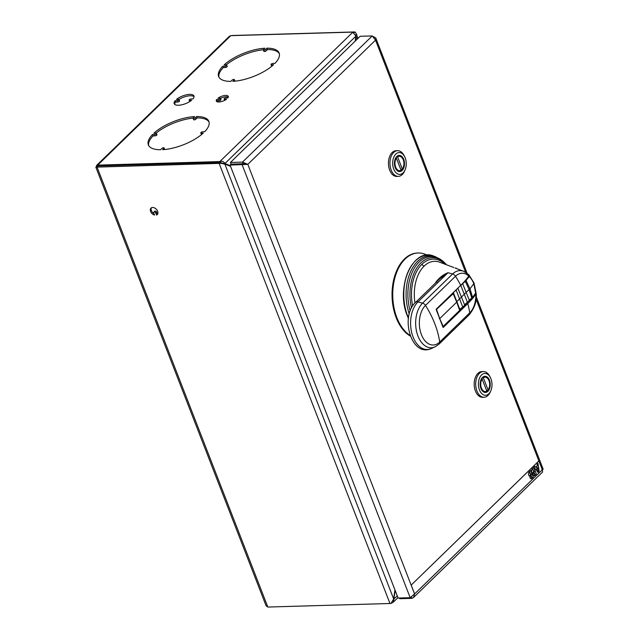 <?xml version="1.0" encoding="UTF-8"?>
<svg xmlns="http://www.w3.org/2000/svg" width="639" height="639" viewBox="0 0 639 639"><rect width="100%" height="100%" fill="white"/><g stroke="black" fill="none" stroke-linecap="round" stroke-linejoin="round"><path stroke-width="0.96" d="M219.92 162.402L219.592 161.579L97.687 165.126L96.505 165.501L96.521 166.891M222.252 163.408L224.84 164.055L220.175 163.249L220.631 162.338A1.669 0.647 -21.2 0 1 220.136 162.402L98.007 165.948L97.687 165.126L230.799 35.656L229.353 36.303L96.505 165.501M232.133 35.504L354.262 31.95A3.602 1.398 158.8 0 1 355.1 32.03L353.639 32.972A1.669 0.647 -21.2 0 0 353.607 32.964M355.572 40.744L356.131 33.516L355.1 32.03M357.281 39.083L355.851 36.311M391.084 603.344A5.144 1.997 158.8 0 1 391.475 603.176L391.387 602.944M391.475 603.176L393.32 602.138L395.206 590.54M393.991 599.342L393.568 599.326M393.632 599.126L397.29 595.915M220.175 163.249A3.602 1.398 158.8 0 1 219.121 163.384L95.826 167.146L97.975 165.98L96.992 166.939L267.837 607.05L389.966 603.496A3.602 1.398 -21.2 0 0 391.02 603.368L393.672 598.983L394.95 589.885M267.837 607.05L266.072 605.74L95.826 167.146M156.555 215.023A4.497 3.059 -134.2 0 0 157.25 214.568A4.497 3.059 -134.2 0 0 157.402 210.726A4.497 3.059 -134.2 0 0 153.679 207.611A4.497 3.059 -134.2 0 0 150.972 208.122A4.497 3.059 -134.2 0 0 150.82 211.964A4.497 3.059 -134.2 0 0 154.542 215.079L153.751 213.035A1.286 0.871 45.8 0 1 153.863 212.084A1.286 0.871 45.8 0 1 154.87 212.02A1.286 0.871 45.8 0 1 155.764 212.971L156.555 215.023L157.402 214.201L156.603 212.156A1.286 0.871 -134.2 0 0 155.716 211.205A1.286 0.871 -134.2 0 0 154.702 211.261L153.863 212.084M220.367 162.378L219.984 161.403A5.144 1.997 -21.2 0 0 219.592 161.579M230.288 165.709L224.784 163.432L220.631 163.065M223.307 163.568L224.513 164.023M224.784 163.432C223.866 161.603 222.268 160.924 219.984 161.403L352.76 32.27L355.867 35.944L355.172 41.136M230.799 35.656L352.712 32.118A5.144 1.997 -21.2 0 0 352.744 32.238A5.144 1.997 -21.2 0 0 352.76 32.27L352.712 32.118M227.891 97.903A6.43 2.492 -21.2 0 0 228.283 96.377A6.43 2.492 -21.2 0 0 224.201 95.57A6.43 2.492 -21.2 0 0 218.035 98.19L219.944 98.134A1.286 0.495 158.8 0 1 220.471 98.326A1.286 0.495 158.8 0 1 219.92 99.029A1.286 0.495 158.8 0 1 218.594 99.444L216.685 99.5A6.43 2.492 -21.2 0 0 216.294 101.026A6.43 2.492 -21.2 0 0 220.375 101.833A6.43 2.492 -21.2 0 0 226.541 99.213L224.632 99.269A1.286 0.495 158.8 0 1 224.105 99.077A1.286 0.495 158.8 0 1 224.656 98.374A1.286 0.495 158.8 0 1 225.982 97.959L227.891 97.903M192.97 98.917A10.607 4.114 -21.2 0 0 193.944 95.978A10.607 4.114 -21.2 0 0 186.836 94.724A10.607 4.114 -21.2 0 0 176.5 99.396L178.449 99.341A1.286 0.495 158.8 0 1 178.968 99.532A1.286 0.495 158.8 0 1 178.417 100.235A1.286 0.495 158.8 0 1 177.099 100.65L175.142 100.714A10.607 4.114 -21.2 0 0 174.175 103.654A10.607 4.114 -21.2 0 0 181.276 104.908A10.607 4.114 -21.2 0 0 191.62 100.235L189.671 100.291A1.286 0.495 158.8 0 1 189.152 100.099A1.286 0.495 158.8 0 1 189.695 99.396A1.286 0.495 158.8 0 1 191.021 98.973L192.97 98.917M264.897 48.229A32.461 12.596 -21.2 0 0 224.177 64.851L226.15 64.787A1.31 0.511 158.8 0 1 226.685 64.986A1.31 0.511 158.8 0 1 226.126 65.705A1.31 0.511 158.8 0 1 224.776 66.129L222.803 66.184A32.461 12.596 -21.2 0 0 218.618 76.52A32.461 12.596 -21.2 0 0 230.799 81.385L232.125 80.099A1.31 0.511 158.8 0 1 233.419 79.46A1.31 0.511 158.8 0 1 234.369 79.595A1.31 0.511 158.8 0 1 234.178 80.043L232.852 81.329A32.461 12.596 -21.2 0 0 273.564 64.707L271.591 64.771A1.31 0.511 158.8 0 1 271.064 64.571A1.31 0.511 158.8 0 1 271.623 63.852A1.31 0.511 158.8 0 1 272.973 63.429L274.946 63.373A32.461 12.596 -21.2 0 0 279.131 53.029A32.461 12.596 -21.2 0 0 266.95 48.165L265.624 49.459A1.31 0.511 158.8 0 1 264.322 50.098A1.31 0.511 158.8 0 1 263.38 49.962A1.31 0.511 158.8 0 1 263.572 49.515L264.897 48.229M194.623 116.578A32.461 12.596 -21.2 0 0 153.903 133.192L155.876 133.136A1.31 0.511 158.8 0 1 156.411 133.327A1.31 0.511 158.8 0 1 155.852 134.046A1.31 0.511 158.8 0 1 154.502 134.478L152.529 134.533A32.461 12.596 -21.2 0 0 148.344 144.869A32.461 12.596 -21.2 0 0 160.525 149.734L161.851 148.448A1.31 0.511 158.8 0 1 163.145 147.801A1.31 0.511 158.8 0 1 164.095 147.944A1.31 0.511 158.8 0 1 163.903 148.384L162.578 149.678A32.461 12.596 -21.2 0 0 203.298 133.056L201.325 133.112A1.31 0.511 158.8 0 1 200.79 132.92A1.31 0.511 158.8 0 1 201.349 132.201A1.31 0.511 158.8 0 1 202.699 131.778L204.672 131.714A32.461 12.596 -21.2 0 0 208.857 121.378A32.461 12.596 -21.2 0 0 196.676 116.514L195.35 117.8A1.31 0.511 158.8 0 1 194.056 118.447A1.31 0.511 158.8 0 1 193.106 118.303A1.31 0.511 158.8 0 1 193.297 117.864L194.623 116.578M355.867 36.167L224.912 163.528L223.402 163.576M216.685 99.5L217.22 100.882L219.129 100.826A1.286 0.495 -21.2 0 0 220.455 100.411A1.286 0.495 -21.2 0 0 221.006 99.708A1.286 0.495 -21.2 0 0 220.479 99.516M175.142 100.714L175.677 102.088L177.634 102.032A1.286 0.495 -21.2 0 0 178.952 101.617A1.286 0.495 -21.2 0 0 179.503 100.914A1.286 0.495 -21.2 0 0 178.984 100.722M264.107 50.896A1.31 0.511 -21.2 0 0 263.915 51.344A1.31 0.511 -21.2 0 0 264.865 51.479A1.31 0.511 -21.2 0 0 266.159 50.84L267.485 49.546L266.95 48.165M222.803 66.184L223.338 67.566L225.311 67.51A1.31 0.511 -21.2 0 0 226.661 67.079A1.31 0.511 -21.2 0 0 227.22 66.368A1.31 0.511 -21.2 0 0 226.693 66.168M193.833 119.245A1.31 0.511 -21.2 0 0 193.641 119.685A1.31 0.511 -21.2 0 0 194.591 119.828A1.31 0.511 -21.2 0 0 195.885 119.181L197.211 117.895L196.676 116.514M152.529 134.533L153.064 135.915L155.037 135.851A1.31 0.511 -21.2 0 0 156.387 135.428A1.31 0.511 -21.2 0 0 156.946 134.709A1.31 0.511 -21.2 0 0 156.419 134.517M220.631 162.338L222.252 163.4M393.672 598.983L224.84 164.055L230.543 166.364M220.495 98.39A6.43 2.492 158.8 0 1 228.275 97.168M216.837 101.617A6.43 2.492 158.8 0 1 217.22 100.882M153.983 213.642A4.497 3.059 45.8 0 1 151.459 207.771M178.904 99.444A10.607 4.114 158.8 0 1 194.056 96.729M189.152 100.099L189.687 101.473A1.286 0.495 -21.2 0 0 189.751 101.569M174.599 104.277A10.607 4.114 158.8 0 1 175.677 102.088M234.896 81.169A1.31 0.511 -21.2 0 0 234.904 80.977L234.369 79.595M218.937 77.191A32.461 12.596 158.8 0 1 223.338 67.566M226.358 64.803A32.461 12.596 158.8 0 1 263.388 49.762M267.485 49.546A32.461 12.596 158.8 0 1 279.347 53.74M271.064 64.571L271.599 65.953A1.31 0.511 -21.2 0 0 271.926 66.136M164.622 149.518A1.31 0.511 -21.2 0 0 164.63 149.318L164.095 147.944M148.663 145.54A32.461 12.596 158.8 0 1 153.064 135.915M156.092 133.144A32.461 12.596 158.8 0 1 193.114 118.111M197.211 117.895A32.461 12.596 158.8 0 1 209.073 122.089M200.79 132.92L201.325 134.294A1.31 0.511 -21.2 0 0 201.652 134.486M411.348 597.082L411.843 598.36L413.601 597.457L414.583 593.966L410.182 597.689L242.125 164.75L243.139 163.768L247.812 164.351L242.493 162.106L372.233 35.936L375.524 40.145L375.796 38.052L373.519 36.615M246.478 164.391L243.139 163.768L242.493 162.106L230.423 162.458L360.156 36.279L372.233 35.936M410.182 597.689L398.113 598.04L230.056 165.102L247.812 164.351L414.583 593.966L411.157 585.132L538.869 460.927L475.999 298.972M541.944 469.537C543.446 469.05 543.565 469.122 542.295 469.769L542.623 471.981L413.601 597.457M230.056 165.102L231.07 164.119L243.139 163.768L231.07 164.119L230.423 162.458M399.495 598L399.766 598.711L411.843 598.36M481.287 389.279A7.716 4.8 88.3 0 0 485.129 392.082A7.716 4.8 88.3 0 0 487.477 391.004A7.716 4.8 88.3 0 0 488.468 389.694M488.156 378.855A7.716 4.8 88.3 0 0 484.674 376.667A7.716 4.8 88.3 0 0 482.333 377.753A7.716 4.8 88.3 0 0 481.007 379.686M487.9 391.324A8.099 5.04 88.3 0 0 489.458 380.229A8.099 5.04 88.3 0 0 482.501 377.409A8.099 5.04 88.3 0 0 481.055 379.566A8.099 5.04 88.3 0 0 481.343 389.399A8.099 5.04 88.3 0 0 487.9 391.324M488.851 393.752A10.927 6.797 -91.7 0 1 479.458 389.95A10.927 6.797 -91.7 0 1 481.558 374.981A10.927 6.797 -91.7 0 1 490.409 377.577A10.927 6.797 -91.7 0 1 490.792 390.844A10.927 6.797 -91.7 0 1 488.851 393.752M490.792 390.844L490.273 392.026A12.852 7.995 -91.7 0 1 487.98 395.453A12.852 7.995 -91.7 0 1 484.066 397.258A12.852 7.995 -91.7 0 1 476.063 387.929A12.852 7.995 -91.7 0 1 479.41 373.368A12.852 7.995 -91.7 0 1 483.324 371.563A12.852 7.995 -91.7 0 1 489.817 376.427L490.409 377.577M483.324 371.563L481.814 371.602A12.852 7.995 88.3 0 0 477.9 373.408A12.852 7.995 88.3 0 0 474.553 387.977A12.852 7.995 88.3 0 0 482.557 397.306L484.066 397.258M486.838 390.381L488.092 390.006L483.332 377.745L482.701 377.425M482.317 378.727A7.197 4.481 -91.7 0 0 481.399 387.993A7.197 4.481 -91.7 0 0 487.078 390.988L486.902 391.332A7.588 4.721 -91.7 0 1 485.121 391.955A7.588 4.721 -91.7 0 1 480.911 388.256A7.588 4.721 -91.7 0 1 480.895 388.192A7.588 4.721 -91.7 0 1 481.886 378.408L486.902 391.332M487.916 390.349L488.092 390.006A7.197 4.481 -91.7 0 0 489.011 380.74A7.197 4.481 -91.7 0 0 483.332 377.745M395.541 168.392A7.716 4.8 88.3 0 0 399.383 171.204A7.716 4.8 88.3 0 0 401.731 170.118A7.716 4.8 88.3 0 0 402.73 168.808M402.41 157.969A7.716 4.8 88.3 0 0 398.936 155.78A7.716 4.8 88.3 0 0 396.587 156.867A7.716 4.8 88.3 0 0 395.261 158.807M402.163 170.437A8.099 5.04 88.3 0 0 403.72 159.343A8.099 5.04 88.3 0 0 396.755 156.523A8.099 5.04 88.3 0 0 395.317 158.68A8.099 5.04 88.3 0 0 395.605 168.512A8.099 5.04 88.3 0 0 402.163 170.437M403.105 172.865A10.927 6.797 -91.7 0 1 393.72 169.071A10.927 6.797 -91.7 0 1 395.813 154.095A10.927 6.797 -91.7 0 1 404.663 156.691A10.927 6.797 -91.7 0 1 405.054 169.958A10.927 6.797 -91.7 0 1 403.105 172.865M405.054 169.958L404.527 171.14A12.852 7.995 -91.7 0 1 402.235 174.567A12.852 7.995 -91.7 0 1 398.321 176.372A12.852 7.995 -91.7 0 1 390.317 167.043A12.852 7.995 -91.7 0 1 393.664 152.481A12.852 7.995 -91.7 0 1 397.578 150.676A12.852 7.995 -91.7 0 1 404.072 155.541L404.663 156.691M397.578 150.676L396.068 150.724A12.852 7.995 88.3 0 0 392.154 152.529A12.852 7.995 88.3 0 0 388.808 167.091A12.852 7.995 88.3 0 0 396.819 176.42L398.321 176.372M401.092 169.495L402.346 169.119L397.586 156.859L396.955 156.539M396.571 157.849A7.197 4.481 -91.7 0 0 395.653 167.106A7.197 4.481 -91.7 0 0 401.332 170.102L401.156 170.445A7.588 4.721 -91.7 0 1 399.375 171.068A7.588 4.721 -91.7 0 1 395.174 167.37A7.588 4.721 -91.7 0 1 395.15 167.306A7.588 4.721 -91.7 0 1 396.14 157.521L401.156 170.445M402.171 169.463L402.346 169.119A7.197 4.481 -91.7 0 0 403.265 159.862A7.197 4.481 -91.7 0 0 397.586 156.859M537.99 472.429L538.517 471.965L538.014 472.453L536.097 469.913L537.279 468.762L538.517 471.965M530.777 474.729L531.888 473.651L530.658 470.48M529.411 476.063L530.602 474.897L529.372 471.726M529.931 476.215A2.284 1.422 88.3 0 0 530.058 476.199L530.106 476.199A2.284 1.422 -91.7 0 1 529.955 476.215A2.284 1.422 -91.7 0 1 529.651 476.175L530.737 475.12L531.712 478.579A1.797 1.118 -91.7 0 1 531.169 478.835A1.797 1.118 -91.7 0 1 530.106 476.199M531.137 478.835A1.797 1.118 88.3 0 0 531.664 478.587L530.705 475.152M532.103 478.156L533.214 477.069L531.983 473.906M532.519 473.036L533.709 471.878L532.479 468.706M533.885 471.71L534.995 470.624L533.765 467.46M534.252 475.815A1.797 1.118 88.3 0 0 534.771 475.56L533.813 472.133M533.038 473.195A2.284 1.422 88.3 0 0 533.166 473.179L533.214 473.179A2.284 1.422 -91.7 0 1 533.062 473.195A2.284 1.422 -91.7 0 1 532.758 473.156L533.845 472.093L534.819 475.56A1.797 1.118 -91.7 0 1 534.276 475.815A1.797 1.118 -91.7 0 1 533.214 473.179M535.21 475.128L536.329 474.05L535.099 470.879M535.937 469.705L537.143 468.539L536.425 466.694M535.801 467.309L536.464 466.662L537.191 468.539L535.961 469.737L534.036 467.189L535.003 466.254L535.801 467.309L534.979 466.278M537.327 468.403L536.6 466.526L537.263 465.887L537.024 464.289L537.99 463.347L538.557 467.213L537.327 468.403L538.509 467.213L537.95 463.387M538.645 471.798L539.116 471.342L538.549 467.516M538.469 471.965L537.239 468.794M414.583 593.966L542.343 469.761L538.869 460.927M538.917 460.927L411.157 585.132M411.204 585.132L414.639 593.966M529.547 471.558L530.697 470.448L531.936 473.651L530.793 474.761L529.547 471.558M529.435 476.079A2.284 1.422 -91.7 0 1 528.477 474.146A2.284 1.422 -91.7 0 1 529.124 471.973L530.658 474.897L529.435 476.079M530.873 474.985L532.023 473.866L533.269 477.069L532.119 478.188L530.873 474.985M532.519 468.667L533.765 471.87L532.543 473.06A2.284 1.422 -91.7 0 1 531.584 471.127A2.284 1.422 -91.7 0 1 532.231 468.946L532.519 468.667M533.9 471.742L532.654 468.539L533.805 467.421L535.043 470.624L533.9 471.742M533.98 471.965L535.131 470.847L536.377 474.05L535.226 475.168L533.98 471.965M537.415 468.627L538.597 467.476L539.164 471.334L538.653 471.83L537.415 468.627M475.855 294.212A82.878 32.158 158.8 0 1 467.772 303.605A83.557 56.823 45.8 0 1 469.713 312.846A21.303 13.251 88.3 0 0 475.855 294.212L475.951 292.966M463.706 271.287A24.002 14.929 88.3 0 0 463.618 271.255A24.002 14.929 88.3 0 0 463.602 271.248A24.002 14.929 88.3 0 0 452.588 273.979L422.579 303.158A24.002 14.929 88.3 0 0 417.011 333.183A24.002 14.929 88.3 0 0 434.959 346.905L439.145 344.03L469.154 314.851A3.858 2.62 -134.2 0 0 469.713 312.846L439.704 342.025A83.557 56.823 -134.2 0 0 434.76 323.653A83.557 56.823 -134.2 0 0 425.494 305.418L455.503 276.24A83.557 56.823 45.8 0 1 460.703 285.385L436.11 309.292L443.178 327.519L467.772 303.605M468.371 274.482L468.786 275.984A82.878 32.158 -21.2 0 1 460.703 285.385M455.168 268.068L455.655 268.268M468.786 275.984A21.303 13.251 -91.7 0 0 455.503 276.24A3.858 2.62 -134.2 0 0 452.588 273.979L448.003 272.709C443.202 274.61 439.169 277.765 435.902 282.174L435.167 283.317M436.9 282.166L435.902 282.174M439.145 344.03A3.858 2.62 -134.2 0 0 439.704 342.025A21.303 13.251 -91.7 0 1 421.397 334.604A21.303 13.251 -91.7 0 1 425.494 305.418A3.858 2.62 -134.2 0 0 422.579 303.158L417.994 301.888L448.003 272.709L440.207 278.42L415.63 302.311C399.774 316.121 411.149 357.688 431.213 348.582A25.616 15.935 -91.7 0 1 412.051 333.933A25.616 15.935 -91.7 0 1 417.994 301.888A3.858 2.62 -134.2 0 0 415.63 302.311M455.735 290.218L457.899 288.101M460.463 285.617L462.644 283.428M453.89 292.007L453.498 293.061L453.179 292.702M442.795 326.753L436.205 309.627M436.669 309.731L439.72 318.605L456.709 302.135L453.195 293.66L436.285 309.627L453.251 293.141M453.37 293.133L453.195 293.66M439.328 318.733L439.72 318.605L443.162 326.441L459.681 310.378L456.709 302.135L456.997 301.488L469.058 289.507L465.296 281.32L459.289 286.759M453.498 293.061L459.984 309.787L462.732 307.024L456.246 290.314L454.577 291.336M458.642 287.382L456.086 290.034M464.505 281.424L465.559 280.833L465.296 281.32M468.762 275.042L469.242 276.567L465.647 280.872M457.899 288.277L464.705 305.107L462.732 307.159L471.782 298.046L469.058 289.507L470 288.82L472.596 297.431L475.712 293.325L473.803 283.652L470 288.82L466.119 280.697M469.074 275.161L473.962 282.837L473.803 283.652A21.303 13.251 88.3 0 0 469.242 276.567L468.539 275.026M469.569 299.931L472.189 297.966L475.999 292.566L473.962 282.845M462.732 307.024L460.136 309.1M462.628 283.676L469.433 300.506L464.857 304.499M472.189 297.966L475.999 292.566M459.681 310.378L459.984 309.787L459.681 310.378M460.815 285.441L467.46 302.423L462.756 307.167C460.695 308.357 459.776 309.244 459.992 309.827M471.662 298.237L472.229 297.758M456.366 268.508A1.925 0.751 -21.2 0 0 456.35 268.324A1.925 0.751 -21.2 0 0 455.567 268.029M410.126 335.499A42.821 26.638 -91.7 0 1 392.881 299.068A42.821 26.638 -91.7 0 1 405.118 259.003A42.821 26.638 -91.7 0 1 418.154 252.988A42.821 26.638 -91.7 0 1 424.807 254.138L427.419 255.129M410.334 336.074A42.821 26.638 -91.7 0 1 392.234 299.859A42.821 26.638 -91.7 0 1 404.415 259.027A42.821 26.638 -91.7 0 1 417.443 253.012L418.154 252.988M389.966 603.496L219.121 163.384M224.632 99.269L224.992 100.203M219.129 100.826L218.594 99.444M189.671 100.291L190.087 101.353M177.634 102.032L177.099 100.65M265.624 49.459L266.159 50.84M271.591 64.771L272.078 66.009M234.625 81.201L234.178 80.043M225.311 67.51L224.776 66.129M195.35 117.8L195.885 119.181M201.325 133.112L201.804 134.358M164.351 149.542L163.903 148.384M155.037 135.851L154.502 134.478M156.603 212.156L155.764 212.971M465.599 272.198L375.524 40.145L247.812 164.351M482.9 377.417A7.588 4.721 -91.7 0 1 484.681 376.794A7.588 4.721 -91.7 0 1 488.571 379.782M397.154 156.531A7.588 4.721 -91.7 0 1 398.936 155.908A7.588 4.721 -91.7 0 1 402.834 158.895M414.983 302.974A34.027 21.167 -91.7 0 1 424.128 266.088A34.035 21.167 -91.7 0 1 439.776 262.23L453.922 267.581M445.103 264.242A36.279 22.565 88.3 0 0 421.98 264.203A36.271 22.565 88.3 0 0 412.674 305.977M421.98 264.203A2.572 1.749 -134.2 0 0 424.128 266.088M411.524 308.014A37.717 23.467 -91.7 0 1 418.082 266.136A37.717 23.467 -91.7 0 1 445.04 263.18L444.057 262.238A38.867 24.178 88.3 0 0 415.63 266.183A38.867 24.178 88.3 0 0 410.206 311.033M409.279 314.005A39.666 24.681 -91.7 0 1 410.813 271.192A39.666 24.681 -91.7 0 1 435.782 256.878L444.057 262.238M435.782 256.878L434.041 256.223A40.401 25.137 88.3 0 0 408.249 271.607A40.401 25.137 88.3 0 0 407.698 316.169A40.401 25.137 88.3 0 0 408.481 318.062M407.498 315.993A40.033 24.905 -91.7 0 1 413.185 263.324M434.959 346.905L431.213 348.582M465.559 280.833L468.946 276.407M459.816 310.33L443.131 326.545M467.46 302.423L470.52 298.972M358.016 38.372L356.131 33.516M393.32 602.138L397.953 597.633M224.105 99.077L224.616 100.395M220.471 98.326L221.006 99.708M178.968 99.532L179.503 100.914M263.38 49.962L263.915 51.344M226.685 64.986L227.22 66.368M193.106 118.303L193.641 119.685M156.411 133.327L156.946 134.709M543.174 469.242L476.167 296.616M467.061 273.165L375.796 38.052M487.022 391.292L484.25 391.979M488.076 390.269C490.009 386.675 491.934 379.159 484.681 376.794L483.811 376.818M401.276 170.413L398.504 171.1M402.33 169.391C404.263 165.789 406.188 158.272 398.936 155.908L398.065 155.932M463.618 271.255L456.262 268.468M446.605 264.81L445.04 263.18M408.425 318.47L407.442 316.121C395.07 287.654 413.066 246.526 434.041 256.223M476.151 293.397C477.117 300.61 474.785 307.758 469.154 314.851M468.89 274.754L463.602 271.248M459.976 310.234L443.043 326.689M469.314 275.337L468.691 275.002"/></g></svg>
